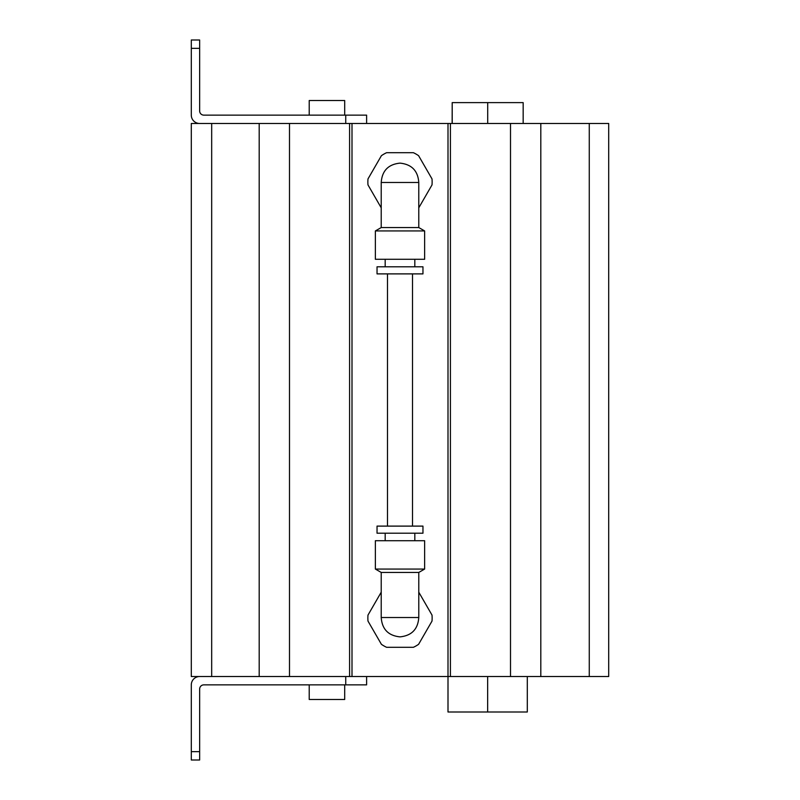 <?xml version="1.0" encoding="UTF-8"?>
<svg xmlns="http://www.w3.org/2000/svg" width="800" height="800" viewBox="0 0 800 800"><rect width="100%" height="100%" fill="white"/><g stroke="black" fill="none" stroke-linecap="round" stroke-linejoin="round"><path stroke-width="1.2" d="M366.61 123.48L366.61 115.13L203.83 115.13A4.17 4.17 0 0 1 199.65 110.96L199.65 40L191.3 40L191.3 115.13A8.35 8.35 0 0 0 199.65 123.48M309.22 115.13L309.22 100.52L344.7 100.52L344.7 115.13M211.68 123.48L191.3 123.48L191.3 676.52L608.7 676.52L608.7 123.48L211.68 123.48L211.68 676.52M452.2 123.48L452.2 102.61L452.15 123.48M523.16 123.48L523.16 102.61L452.2 102.61M487.71 123.48L487.71 102.61M345.74 676.52L345.74 684.87L366.61 684.87L366.61 676.52M345.74 684.87L203.83 684.87A4.17 4.17 0 0 0 199.65 689.04L199.65 751.65L191.3 751.65L191.3 760L199.65 760L199.65 751.65M309.22 684.87L309.22 699.48L344.7 699.48L344.7 684.87M191.3 751.65L191.3 684.87A8.35 8.35 0 0 1 199.65 676.52M448 123.48L448 712L527.3 712L527.3 676.52M487.65 676.52L487.65 712M589.27 123.48L589.27 676.52M540.81 123.48L540.81 676.52M510.51 123.48L510.51 676.52M450.41 123.48L450.41 676.52M352 123.48L352 676.52M381.22 592.18L368 615.07A32.14 32.14 0 0 0 368 621.1L381.39 644.29A32.14 32.14 0 0 0 386.61 647.3L413.39 647.3A32.14 32.14 0 0 0 418.61 644.29L432 621.1A32.14 32.14 0 0 0 432 615.07L418.78 592.18M381.22 207.82L368 184.93A32.14 32.14 0 0 1 368 178.9L381.39 155.71A32.14 32.14 0 0 1 386.61 152.7L413.39 152.7A32.14 32.14 0 0 1 418.61 155.71L432 178.9A32.14 32.14 0 0 1 432 184.93L418.78 207.82M349.59 123.48L349.59 676.52M289.49 123.48L289.49 676.52M259.19 123.48L259.19 676.52M191.3 123.48L191.3 676.52M412.52 273.89L412.52 526.11M400 526.11L377.04 526.11L377.04 533.21L422.96 533.21L422.96 526.11L400 526.11M400 540.72L375.37 540.72L375.37 569.07L424.63 569.07L424.63 540.72L400 540.72M424.63 569.07L418.78 572.44L381.22 572.44L375.37 569.07M418.77 617.52L381.23 617.52M381.22 572.44L381.22 617.52C382.06 629.22 388.32 635.67 399.99 636.87L400.01 636.87C411.68 635.67 417.94 629.22 418.78 617.52L418.78 572.44M400 273.89L377.04 273.89L377.04 266.79L422.96 266.79L422.96 273.89L400 273.89M400 259.28L375.37 259.28L375.37 230.93L424.63 230.93L424.63 259.28L400 259.28M418.77 182.48L418.78 227.56L381.22 227.56L375.37 230.93M381.22 227.56L381.22 182.48C382.06 170.77 388.32 164.32 400 163.13L400 163.13C411.68 164.33 417.94 170.78 418.78 182.48L381.23 182.48M345.74 115.13L345.74 123.48M191.3 48.35L199.65 48.35M387.48 273.89L387.48 526.11M385.18 533.21L385.18 540.72M414.82 533.21L414.82 540.72M385.18 259.28L385.18 266.79M414.82 259.28L414.82 266.79M418.78 227.56L424.63 230.93"/></g></svg>
